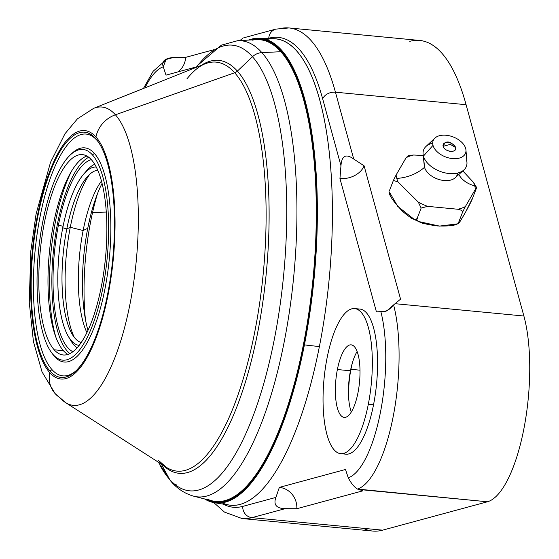 <?xml version="1.0" encoding="UTF-8"?>
<svg xmlns="http://www.w3.org/2000/svg" width="559" height="559" viewBox="0 0 559 559"><rect width="100%" height="100%" fill="white"/><g stroke="black" fill="none" stroke-linecap="round" stroke-linejoin="round"><path stroke-width="0.84" d="M363.182 528.297A246.421 80.279 -84.5 0 0 382.622 530.156L487.441 501.779A107.594 35.049 -84.5 0 0 523.79 429.298A107.594 35.049 -84.5 0 0 523.881 316.017L466.094 104.701A246.421 80.279 -84.5 0 0 409.789 41.345M243.773 37.795L275.839 29.117L289.024 27.95L419.683 40.458A246.421 80.279 95.5 0 1 466.094 104.701L335.442 92.193L353.714 159.035C345.979 153.411 341.731 155.647 340.962 165.743L339.949 178.524L376.417 311.866L380.854 311.615L376.417 311.866L339.949 178.524L340.962 165.743L322.69 98.908A236.01 76.883 -84.5 0 0 268.76 38.229L267.628 38.536L268.76 38.229A10.411 9.769 -105.1 0 1 275.839 29.117L275.839 29.117A10.411 9.769 74.9 0 0 268.76 38.229A236.01 76.883 -84.5 0 1 322.69 98.908A10.411 7.463 -15.3 0 1 335.442 92.193A246.421 80.279 -84.5 0 0 289.024 27.95A246.421 80.279 -84.5 0 0 279.13 28.844M196.6 66.849L166.009 75.137L163.256 66.8A97.182 31.66 -84.5 0 0 144.984 87.84A97.182 31.66 -84.5 0 1 163.249 66.814L166.009 75.137L196.6 66.849M213.824 502.618L224.452 512.079L242.075 518.542A246.421 80.279 95.5 0 0 251.969 517.655L285.118 508.676C276.342 508.424 273.267 504.665 275.894 497.412L242.746 506.391A10.411 9.769 74.9 0 0 251.969 517.655A10.411 9.769 -105.1 0 1 242.746 506.391A236.01 76.883 -84.5 0 1 223.139 504.099A236.01 76.883 -84.5 0 0 242.746 506.391L275.894 497.412L279.353 487.392L345.497 469.483L348.243 477.819A97.182 31.66 -84.5 0 0 380.393 412.542A97.182 31.66 -84.5 0 0 380.854 311.649A97.182 31.66 -84.5 0 1 380.393 412.542A97.182 31.66 -84.5 0 1 348.257 477.798L345.497 469.483L279.353 487.392L275.894 497.412C273.267 504.665 276.342 508.424 285.118 508.676L251.969 517.655L382.622 530.156A246.421 80.279 95.5 0 1 372.727 531.05L242.075 518.542A246.421 80.279 -84.5 0 0 251.969 517.655L382.622 530.156L487.441 501.779L358.633 489.453L362.959 490.809L296.822 508.718L285.118 508.676L296.822 508.718A19.712 18.503 74.9 0 0 279.353 487.392A19.712 18.503 -105.1 0 1 296.822 508.718L362.959 490.809L357.474 489.069A107.594 35.049 -84.5 0 0 393.138 416.797A107.594 35.049 -84.5 0 0 393.599 304.921L395.073 303.691L523.881 316.017A107.594 35.049 95.5 0 1 523.79 429.298A107.594 35.049 95.5 0 1 487.441 501.779L357.474 489.069C354.252 487.071 351.171 483.318 348.236 477.805C351.171 483.318 354.252 487.071 357.474 489.069A107.594 35.049 95.5 0 0 393.138 416.797A107.594 35.049 95.5 0 0 393.599 304.921L395.073 303.691L523.881 316.017L466.094 104.701L335.442 92.193L353.714 159.035L364.098 165.813L400.558 299.163L395.073 303.691L400.558 299.163L364.098 165.813L353.714 159.035C345.979 153.411 341.731 155.647 340.962 165.743L322.69 98.908A10.411 7.463 164.7 0 1 335.442 92.193A246.421 80.279 95.5 0 0 289.024 27.95M357.201 309.267A72.887 23.744 95.5 0 1 373.524 404.814A72.887 23.744 95.5 0 1 343.401 453.482M176.169 57.395L185.651 57.36L213.838 49.723L185.651 57.36A19.712 18.503 -105.1 0 1 177.895 71.915A19.712 18.503 74.9 0 0 185.651 57.36L173.625 57.423C164.716 58.262 161.258 61.392 163.263 66.814L166.016 59.513L173.625 57.423L176.169 57.395M417.783 220.197A36.342 22.395 -158.9 0 1 415.714 219.219A36.342 22.395 -158.9 0 0 417.783 220.197M339.949 178.524A19.712 14.136 164.7 0 0 364.098 165.813A19.712 14.136 -15.3 0 1 339.949 178.524M383.397 311.552A19.712 14.136 164.7 0 0 387.625 310.427A19.712 14.136 -15.3 0 1 383.397 311.552M386.8 310.895L393.599 304.921C388.896 310.476 384.648 312.712 380.847 311.615L385.521 311.321M239.755 40.681L242.976 38.096M350.933 369.317A41.645 13.57 95.5 0 1 352.708 361.75A41.645 13.57 -84.5 0 0 350.933 369.317L359.989 370.184L350.933 369.317A41.645 13.57 -84.5 0 0 348.942 401.11A41.645 13.57 95.5 0 1 350.933 369.317M350.444 370.785A36.44 11.872 95.5 0 1 357.11 351.52A36.44 11.872 95.5 0 0 350.444 370.785L337.377 369.534A36.44 11.872 95.5 0 1 354.434 346.734A36.44 11.872 95.5 0 1 357.991 392.718A36.44 11.872 95.5 0 1 340.941 415.519A36.44 11.872 95.5 0 1 337.377 369.534L350.444 370.785A36.44 11.872 95.5 0 0 351.325 411.983A36.44 11.872 95.5 0 1 350.444 370.785M354.63 308.575L359.856 309.071A72.887 23.744 95.5 0 1 373.524 404.814L368.297 404.318A72.887 23.744 -84.5 0 0 354.63 308.575A72.887 23.744 -84.5 0 0 327.078 357.942A72.887 23.744 -84.5 0 0 334.191 449.911A72.887 23.744 -84.5 0 0 368.297 404.318A72.887 23.744 -84.5 0 0 361.184 312.341A72.887 23.744 -84.5 0 0 327.078 357.942A72.887 23.744 -84.5 0 0 340.738 453.677A72.887 23.744 -84.5 0 0 368.297 404.318L373.524 404.814A72.887 23.744 95.5 0 1 345.965 454.181L340.738 453.677M357.991 392.718A36.44 11.872 -84.5 0 0 351.157 344.847A36.44 11.872 -84.5 0 0 337.377 369.534A36.44 11.872 -84.5 0 0 344.211 417.405A36.44 11.872 -84.5 0 0 357.991 392.718M457.5 173.08A17.35 10.691 -158.9 0 1 442.134 180.257A17.35 10.691 -158.9 0 1 424.54 167.288A34.707 24.889 -15.3 0 1 396.771 178.405A41.415 25.518 21.1 0 0 398.029 181.92L418.258 202.072A41.415 25.518 21.1 0 0 427.649 206.355L457.884 209.248A41.415 25.518 21.1 0 0 465.368 206.578L475.367 189.319A41.415 25.518 21.1 0 0 474.724 185.868A34.707 24.889 -15.3 0 1 458.827 174.506A34.707 24.889 164.7 0 0 474.724 185.868A41.415 25.518 21.1 0 0 473.466 182.36L462.803 170.921L473.466 182.36L476.338 187.482M463.893 169.943L455.18 177.79A17.35 10.691 -158.9 0 1 438.032 179.194A17.35 10.691 -158.9 0 1 424.54 167.288L423.449 156.08A22.905 14.115 21.1 0 0 441.261 171.795A22.905 14.115 21.1 0 0 463.893 169.943A22.905 14.115 21.1 0 0 466.569 160.209M465.954 150.078L466.94 162.306A22.905 14.115 -158.9 0 1 447.724 173.367A22.905 14.115 -158.9 0 1 423.449 156.08L433.008 145.361A17.35 10.691 21.1 0 0 451.399 158.456A17.35 10.691 21.1 0 0 465.954 150.078A17.35 10.691 21.1 0 0 465.675 148.484A17.35 10.691 -158.9 0 1 452.531 158.588A17.35 10.691 -158.9 0 1 433.008 145.361A17.35 10.691 -158.9 0 1 446.152 135.257A17.35 10.691 -158.9 0 1 465.675 148.484A17.35 10.691 21.1 0 0 452.063 136.543A17.35 10.691 21.1 0 0 434.916 138.094A17.35 10.691 21.1 0 0 433.008 145.361L423.449 156.08L424.54 167.288A17.35 10.691 -158.9 0 1 424.274 165.862L423.093 154.193A22.905 14.115 21.1 0 0 423.449 156.08A22.905 14.115 -158.9 0 1 425.972 146.486L434.916 138.094M455.564 147.52A6.61 4.074 21.1 0 0 448.122 142.482A6.61 4.074 21.1 0 0 443.119 146.325A6.61 4.074 21.1 0 0 450.554 151.37A6.61 4.074 21.1 0 0 455.564 147.52L450.323 144.376L443.119 146.325L444.943 142.866C447.885 140.861 451.344 142.196 455.326 146.877L455.564 147.52C457.514 153.292 444.3 152.027 443.119 146.325L450.323 144.376L455.564 147.52M408.259 155.87L413.611 155.025L423.219 155.437L413.611 155.025A41.415 25.518 21.1 0 0 406.127 157.701L396.121 174.96A41.415 25.518 21.1 0 0 396.771 178.405A34.707 24.889 164.7 0 0 424.54 167.288M432.701 143.16A22.905 14.115 21.1 0 0 423.093 154.193M409.985 155.318L413.611 155.025A41.415 25.518 21.1 0 0 406.127 157.701L407.12 156.737L406.127 157.701L396.121 174.96L393.396 180.417L398.029 181.92L418.258 202.072A41.415 25.518 21.1 0 0 427.649 206.355L457.884 209.248C461.28 210.016 462.866 210.946 462.635 212.036L458.96 221.56C459.142 224.942 452.021 226.409 437.606 225.955C421.088 223.81 414.38 221.022 417.475 217.591L421.158 208.067L427.649 206.355L421.158 208.067L417.475 217.591C417.182 221.797 412.144 219.638 402.354 211.12C391.412 199.472 387.205 192.415 389.721 189.941L393.396 180.417L389.721 189.941M465.368 206.578L475.367 189.319L476.359 188.355L472.683 197.886C471.908 200.311 469.008 206.005 463.991 214.956C458.694 223.914 457.017 226.115 458.96 221.56L462.635 212.036L465.368 206.578L462.635 212.036C462.866 210.946 461.28 210.016 457.884 209.248A41.415 25.518 21.1 0 0 465.368 206.578M458.457 223.111L459.645 222.168L465.361 212.553L472.683 197.886L476.359 188.355L475.367 189.319A41.415 25.518 21.1 0 0 474.724 185.868A41.415 25.518 21.1 0 0 473.466 182.36L476.156 186.734M418.258 202.072L421.158 208.067L418.258 202.072M389.448 192.1L397.756 206.404L414.079 219.261M419.208 221.65L439.465 226.095L456.689 223.956M396.121 174.96A41.415 25.518 21.1 0 0 396.771 178.405A41.415 25.518 21.1 0 0 398.029 181.92L393.396 180.417L396.121 174.96M55.096 393.557A27.768 25.127 -41.6 0 1 49.716 372.608A124.825 40.667 -84.5 0 0 108.132 294.516A124.825 40.667 -84.5 0 0 95.945 136.997A27.768 25.127 -41.6 0 1 115.399 114.791A149.861 48.822 95.5 0 1 131.714 294.775A149.861 48.822 95.5 0 1 65.536 402.571L55.096 393.557L42.044 371.91L33.428 341.605L29.264 302.328L30.815 251.096L36.083 213.971L50.548 162.25L64.956 133.776L77.428 118.843L93.695 108.327A149.861 48.822 95.5 0 1 115.399 114.791A149.861 48.822 -84.5 0 0 93.695 108.327L204.922 63.894A205.453 66.933 95.5 0 1 234.682 72.754L115.399 114.791A27.768 25.127 138.4 0 0 95.945 136.997A124.825 40.667 -84.5 0 0 37.53 215.089A124.825 40.667 -84.5 0 0 49.716 372.608A124.825 40.667 -84.5 0 0 108.132 294.516A124.825 40.667 -84.5 0 0 95.945 136.997A124.825 40.667 -84.5 0 0 37.53 215.089A124.825 40.667 -84.5 0 0 49.716 372.608A27.768 25.127 138.4 0 0 55.096 393.557A27.768 25.127 138.4 0 0 59.904 397.652A149.861 48.822 -84.5 0 0 65.536 402.571A149.861 48.822 -84.5 0 0 131.714 294.775A149.861 48.822 -84.5 0 0 115.399 114.791L234.682 72.754A205.453 66.933 95.5 0 1 257.049 319.503A205.453 66.933 95.5 0 1 166.316 467.296A205.453 66.933 95.5 0 1 158.602 460.546M50.017 371.078A123.211 40.136 95.5 0 1 37.991 215.606A123.211 40.136 95.5 0 1 95.645 138.527A123.211 40.136 95.5 0 1 107.67 293.999A123.211 40.136 95.5 0 1 50.017 371.078L51.973 369.597A121.471 39.57 95.5 0 1 40.115 216.312A121.471 39.57 95.5 0 1 96.959 140.316L95.645 138.527A123.211 40.136 -84.5 0 0 37.991 215.606A123.211 40.136 -84.5 0 0 50.017 371.078A123.211 40.136 -84.5 0 0 75.577 371.26A123.211 40.136 -84.5 0 0 112.785 258.628A123.211 40.136 -84.5 0 0 97.622 140.98A123.211 40.136 -84.5 0 0 95.645 138.527L96.959 140.316A121.471 39.57 95.5 0 1 98.258 141.888A121.471 39.57 95.5 0 0 96.959 140.316A121.471 39.57 95.5 0 0 40.115 216.312A121.471 39.57 95.5 0 0 51.973 369.597L50.017 371.078M158.372 462.195L171.082 481.488A13.884 12.564 -41.6 0 1 169.573 479.329A223.893 72.943 -84.5 0 0 274.336 339.264A223.893 72.943 -84.5 0 0 252.479 56.732A13.884 12.564 -41.6 0 1 261.885 52.623A229.099 74.633 -84.5 0 0 237.568 40.709A229.099 74.633 95.5 0 1 261.885 52.623L280.821 51.714L261.885 52.623A229.099 74.633 95.5 0 1 288.933 314.85A229.099 74.633 95.5 0 1 193.966 496.259A229.099 74.633 -84.5 0 0 288.933 314.85A229.099 74.633 -84.5 0 0 261.885 52.623A13.884 12.564 138.4 0 0 252.479 56.732A223.893 72.943 -84.5 0 0 198.033 65.075A223.893 72.943 95.5 0 1 252.479 56.732L237.379 71.098A207.445 67.583 -84.5 0 1 258.377 328.978A207.445 67.583 -84.5 0 1 162.914 465.116A207.445 67.583 -84.5 0 0 258.377 328.978A207.445 67.583 -84.5 0 0 237.379 71.098L252.479 56.732A223.893 72.943 95.5 0 1 274.336 339.264A223.893 72.943 95.5 0 1 169.573 479.329L161.341 464.103L169.573 479.329A223.893 72.943 95.5 0 1 159.776 464.836A223.893 72.943 -84.5 0 0 169.573 479.329A13.884 12.564 138.4 0 0 171.082 481.488A13.884 12.564 138.4 0 0 177.042 485.051M198.075 65.026L221.42 45.132L237.568 40.709L256.204 39.654A231.929 75.556 95.5 0 1 280.821 51.714A231.929 75.556 95.5 0 1 303.46 344.386A231.929 75.556 95.5 0 1 212.064 500.829L193.966 496.259C185.092 493.8 177.462 488.873 171.082 481.488M222.105 502.827A234.27 76.317 -84.5 0 0 319.385 346.594A234.27 76.317 -84.5 0 0 266.44 39.598M237.379 71.098A207.445 67.583 -84.5 0 0 201.17 65.396A207.445 67.583 -84.5 0 1 237.379 71.098A6.939 6.282 -41.6 0 1 234.682 72.754A6.939 6.282 138.4 0 0 237.379 71.098M106.266 212.071L92.57 212.462L106.266 212.071M90.747 221.154A121.471 39.57 -84.5 0 0 85.408 319.294A121.471 39.57 -84.5 0 1 90.747 221.154A5.031 1.377 -168.9 0 1 89.216 221.35A5.031 1.377 11.1 0 0 90.747 221.154A121.471 39.57 -84.5 0 1 97.413 193.868A121.471 39.57 -84.5 0 0 90.747 221.154M86.911 156.045A100.648 32.792 -84.5 0 0 70.224 173.423A100.648 32.792 -84.5 0 0 54.831 334.205A100.648 32.792 -84.5 0 0 63.37 350.668A100.648 32.792 -84.5 0 0 67.925 354.441A100.648 32.792 95.5 0 1 63.37 350.668L54.195 349.794A100.648 32.792 -84.5 0 0 63.244 354.993A100.648 32.792 -84.5 0 0 103.715 272.568A100.648 32.792 -84.5 0 0 91.466 159.811A100.648 32.792 -84.5 0 0 82.418 154.612A100.648 32.792 -84.5 0 0 41.946 237.037A100.648 32.792 -84.5 0 0 54.195 349.794L63.37 350.668A100.648 32.792 95.5 0 1 50.198 244.912A100.648 32.792 95.5 0 1 86.911 156.045M55.823 337.049A107.81 35.119 95.5 0 1 71.734 170.823A107.81 35.119 -84.5 0 0 55.823 337.049M186.93 78.833C193.428 70.958 199.423 65.976 204.922 63.894A205.453 66.933 95.5 0 1 234.682 72.754A205.453 66.933 95.5 0 1 257.049 319.503A205.453 66.933 95.5 0 1 166.316 467.296L159.804 461.573M76.38 370.491A121.471 39.57 95.5 0 1 51.973 369.597A121.471 39.57 95.5 0 0 76.38 370.491M52.183 353.442A107.594 35.049 -84.5 0 0 54.544 356.495A107.594 35.049 -84.5 0 0 104.889 289.192A107.594 35.049 -84.5 0 0 94.387 153.418A107.594 35.049 -84.5 0 0 71.266 154.032M70.469 154.752L72.062 153.264A107.594 35.049 95.5 0 1 94.387 153.418L92.431 154.899A105.854 34.483 -84.5 0 0 70.469 154.752A105.854 34.483 -84.5 0 0 38.501 251.515A105.854 34.483 -84.5 0 0 51.533 352.589A105.854 34.483 -84.5 0 0 53.231 354.706L54.544 356.495A107.594 35.049 95.5 0 1 52.819 354.35L51.533 352.589M53.231 354.706A105.854 34.483 -84.5 0 0 102.765 288.479A105.854 34.483 -84.5 0 0 92.431 154.899L94.387 153.418A107.594 35.049 95.5 0 1 104.889 289.192A107.594 35.049 95.5 0 1 54.544 356.495L53.231 354.706A105.854 34.483 -84.5 0 0 102.765 288.479A105.854 34.483 -84.5 0 0 92.431 154.899A105.854 34.483 -84.5 0 0 42.896 221.126A105.854 34.483 -84.5 0 0 53.231 354.706M252.207 40.192A231.929 75.556 95.5 0 1 280.821 51.714A231.929 75.556 95.5 0 1 303.46 344.386L303.789 344.519A232.258 75.668 -84.5 0 0 252.584 39.857A232.258 75.668 95.5 0 1 303.789 344.519A232.258 75.668 95.5 0 1 208.549 499.942A232.258 75.668 -84.5 0 0 303.789 344.519L303.46 344.386A231.929 75.556 95.5 0 1 208.248 499.543M304.005 344.756A233.026 75.912 -84.5 0 0 249.139 40.052A233.026 75.912 -84.5 0 1 304.005 344.756L304.41 344.896L304.005 344.756A233.026 75.912 -84.5 0 1 205.209 499.096A233.026 75.912 -84.5 0 0 304.005 344.756M248.482 40.087A233.369 76.024 95.5 0 1 259.152 38.243A233.369 76.024 95.5 0 1 304.41 344.896A233.369 76.024 -84.5 0 0 259.152 38.243L248.406 40.094M259.152 38.243L273.945 38.753A234.27 76.317 95.5 0 1 319.385 346.594L304.41 344.896A233.369 76.024 95.5 0 1 214.691 502.772A233.369 76.024 95.5 0 1 204.566 498.935M319.385 346.594A234.27 76.317 95.5 0 1 229.316 505.077L214.691 502.772A233.369 76.024 -84.5 0 0 304.41 344.896L319.385 346.594M63.062 226.311L58.415 225.137A97.182 31.66 -84.5 0 0 72.936 351.737A97.182 31.66 95.5 0 1 58.415 225.137A97.182 31.66 95.5 0 1 91.32 159.65A97.182 31.66 -84.5 0 0 58.415 225.137L63.062 226.311M68.331 336.343A89.615 29.194 -84.5 0 0 79.161 345.42A89.615 29.194 -84.5 0 1 62.776 227.758A89.615 29.194 -84.5 0 1 96.232 167.029A89.615 29.194 -84.5 0 0 83.878 173.891A89.615 29.194 -84.5 0 0 62.776 227.758L66.794 228.966L70.28 227.282L83.13 230.532L87.756 228.289A96.001 31.276 95.5 0 0 87.973 330.432A96.001 31.276 95.5 0 1 87.756 228.289L83.13 230.532A86.764 28.264 -84.5 0 0 86.918 332.647A86.764 28.264 95.5 0 1 83.13 230.532L70.28 227.282A93.709 30.528 -84.5 0 0 74.158 337.112A93.709 30.528 95.5 0 1 70.28 227.282L66.794 228.966A86.764 28.264 -84.5 0 0 72.174 334.107A86.764 28.264 -84.5 0 0 81.23 342.583A86.764 28.264 95.5 0 1 66.794 228.966L62.776 227.758A89.615 29.194 -84.5 0 0 68.331 336.343L70.644 340.312A93.709 30.528 95.5 0 0 77.128 347.845A93.709 30.528 95.5 0 1 69.498 338.202M87.756 228.289A96.001 31.276 95.5 0 1 102.045 183.415A96.001 31.276 95.5 0 0 87.756 228.289M57.437 224.033A100.648 32.792 -84.5 0 0 69.966 353.595A100.648 32.792 -84.5 0 1 57.437 224.033A100.648 32.792 -84.5 0 1 88.762 157.261A100.648 32.792 -84.5 0 0 57.437 224.033M85.38 172.284A93.709 30.528 95.5 0 1 94.702 164.262A93.709 30.528 95.5 0 0 86.904 170.432L83.878 173.891M66.794 228.966A86.764 28.264 95.5 0 1 97.727 170.209A86.764 28.264 -84.5 0 0 87.225 176.812A86.764 28.264 -84.5 0 0 66.794 228.966M70.28 227.282A93.709 30.528 95.5 0 1 89.747 174.24A93.709 30.528 -84.5 0 0 70.28 227.282M83.13 230.532A86.764 28.264 95.5 0 1 101.431 181.046A86.764 28.264 -84.5 0 0 83.13 230.532M91.466 159.811A100.648 32.792 95.5 0 1 101.291 286.823A100.648 32.792 95.5 0 1 54.195 349.794A100.648 32.792 95.5 0 1 44.371 222.782A100.648 32.792 95.5 0 1 91.466 159.811M143.446 88.455L153.117 71.286L167.183 58.898M390.07 194.951L389.504 193.134M410.565 217.842L423.121 223.544M452.993 225.41L458.548 223.509M65.536 402.571L166.316 467.296M196.16 67.394L198.033 65.075M214.691 502.772L204.489 498.914M407.176 156.22L409.034 155.563M476.198 186.867L476.471 187.866"/></g></svg>
